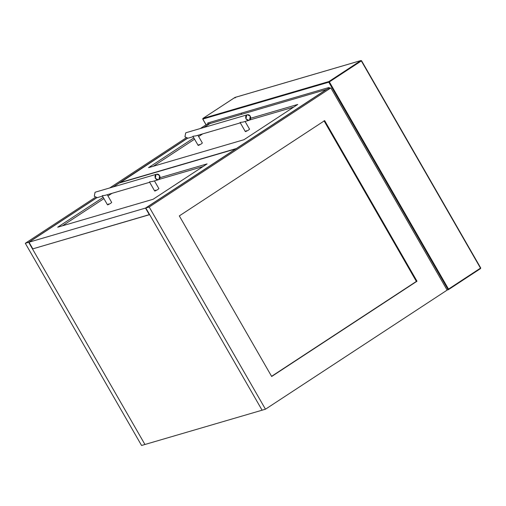 <?xml version="1.0" encoding="UTF-8"?>
<svg xmlns="http://www.w3.org/2000/svg" width="506" height="506" viewBox="0 0 506 506"><rect width="100%" height="100%" fill="white"/><g stroke="black" fill="none" stroke-linecap="round" stroke-linejoin="round"><path stroke-width="0.76" d="M187.492 138.29L119.916 182.818M119.821 182.647L236.34 148.536L326.446 89.467L209.927 123.578L204.019 127.449M250.71 118.227L297.743 104.457L243.968 139.713L148.524 167.657L193.855 137.936M293.72 107.095L249.654 119.998M202.634 133.9L198.624 136.531M194.57 139.188L153.261 166.272M149.599 214.563L32.814 248.851L28.987 242.197L145.507 208.08L149.333 214.74M145.507 208.08L235.79 148.891L119.277 183.008L113.369 186.878M96.836 197.713L28.987 242.197M160.06 177.657L207.093 163.887L153.135 199.256L57.69 227.2L103.205 197.365M203.07 166.525L159.004 179.421M111.984 193.33L107.968 195.961M103.92 198.611L62.428 225.815M32.77 248.769L32.498 248.946L144.944 444.489L262.095 410.195L145.823 207.991L327.49 88.898L330.861 87.911L447.133 290.115L480.548 268.591L480.7 267.946L361.556 60.752L360.999 60.53L235.005 97.418L202.9 118.442L202.748 119.087L206.031 124.792M32.498 248.946L149.649 214.645L262.095 410.195L265.467 409.209L447.133 290.115M330.861 87.911L149.194 207.005L265.467 409.209M271.671 376.496L179.32 215.898L324.656 120.624L417.001 281.222L271.671 376.496M149.194 207.005L145.823 207.991M417.001 281.222L416.368 281.406L324.023 120.807M271.57 376.331L416.368 281.406M200.332 128.53L206.967 124.179L210.464 123.42M210.338 123.192L203.703 127.544M187.302 138.296L113.053 186.973M96.652 197.726L28.671 242.292L144.944 444.489L141.572 445.482L25.3 243.278L95.343 197.359M28.671 242.292L25.3 243.278M109.682 187.96L185.993 137.929M246.795 115.128C249.433 113.217 252.361 118.309 249.572 119.954C246.928 121.87 244 116.778 246.795 115.128M248.952 120.339L249.572 120.055L250.318 116.127L247.326 114.773L246.707 115.058L245.96 118.986L248.952 120.339L243.044 122.072L240.084 122.439L245.353 131.604M193.134 136.683L187.935 138.201L184.943 136.848L185.683 132.926L186.303 132.635L247.326 114.773M246.397 130.706C244.752 132.034 245.454 131.832 248.503 130.086L249.547 129.194L245.1 121.465M199.2 144.52C197.555 145.854 198.257 145.646 201.306 143.906L202.349 143.008L197.903 135.285M198.156 145.418L192.887 136.259L195.847 135.886L240.331 122.863M156.145 174.557C158.783 172.647 161.711 177.732 158.916 179.383C156.278 181.3 153.35 176.208 156.145 174.557M158.302 179.769L158.922 179.478L159.668 175.557L156.67 174.203L156.05 174.488L155.31 178.416L158.302 179.769L152.395 181.496L149.434 181.869L154.703 191.028M102.484 196.113L97.285 197.631L94.287 196.277L95.033 192.35L95.653 192.065L156.67 174.203M155.74 190.136C154.102 191.464 154.804 191.255 157.853 189.516L158.89 188.618L154.45 180.895M108.55 203.95C106.905 205.278 107.607 205.075 110.656 203.336L111.693 202.438L107.253 194.715M107.506 204.848L102.237 195.689L105.197 195.316L149.675 182.293M208.232 123.812L207.751 122.977L329.115 87.449L329.596 88.278M241.76 114.261L241.153 113.199M206.075 124.767L202.805 119.081L328.799 82.193L448.183 289.805L448.518 289.09L329.374 81.89L361.347 60.935L480.491 268.129L448.518 289.09M328.925 81.536L202.925 118.429L234.898 97.468L360.898 60.575L328.925 81.536L329.374 81.89L328.799 82.193L328.925 81.536M448.183 289.805L480.523 268.604L480.643 267.952L361.499 60.758L360.898 60.575L361.499 60.758M234.929 97.943L234.898 97.468L235.505 97.645L234.898 97.468L234.929 97.943M202.805 119.081L202.925 118.429M360.898 60.575L361.347 60.935M480.491 268.129L480.523 268.604L480.491 268.129"/></g></svg>
